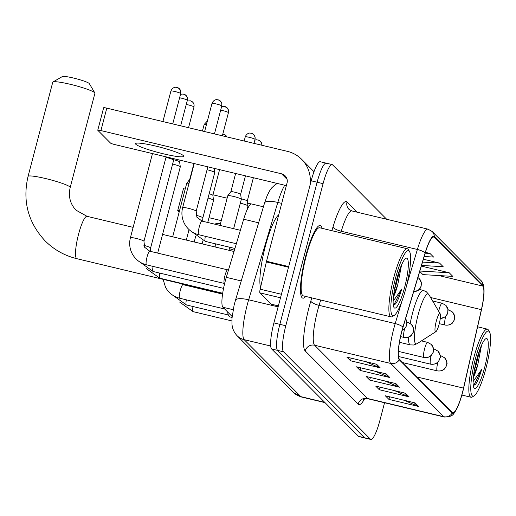 <?xml version="1.0" encoding="UTF-8"?>
<svg xmlns="http://www.w3.org/2000/svg" width="516" height="516" viewBox="0 0 516 516"><rect width="100%" height="100%" fill="white"/><g stroke="black" fill="none" stroke-linecap="round" stroke-linejoin="round"><path stroke-width="0.77" d="M232.129 316.502L222.925 307.252A23.343 4.373 -76.5 0 1 226.292 277.35L243.681 219.223A23.343 4.373 -76.5 0 1 251.634 203.981L263.418 206.8M326.615 163.411A23.343 4.373 103.5 0 0 326.164 163.146L320.217 161.721A23.343 4.373 103.5 0 0 311.18 180.806L273.906 322.9A23.343 4.373 103.5 0 0 271.616 348.958L358.536 436.343A23.343 4.373 103.5 0 0 358.988 436.607L364.935 438.032A23.343 4.373 103.5 0 1 364.483 437.762A23.343 4.373 103.5 0 0 364.935 438.032L370.881 439.451A23.343 4.373 103.5 0 0 379.918 420.372L384.543 402.738M386.71 219.274L332.562 164.836A23.343 4.373 103.5 0 0 332.111 164.572A23.343 4.373 103.5 0 0 323.074 183.651L285.8 325.751A23.343 4.373 103.5 0 0 283.51 351.802L277.563 350.383L364.483 437.762L277.563 350.383A23.343 4.373 103.5 0 1 279.853 324.325A23.343 4.373 103.5 0 0 277.563 350.383L271.616 348.958M323.074 183.651L317.127 182.232L279.853 324.325L317.127 182.232A23.343 4.373 103.5 0 1 326.164 163.146A23.343 4.373 103.5 0 0 317.127 182.232L311.18 180.806M322.036 228.33A37.352 6.998 103.5 0 0 320.21 225.492A37.352 6.998 103.5 0 0 305.756 256.026A37.352 6.998 103.5 0 0 302.827 298.145A37.352 6.998 103.5 0 0 305.736 296.442A37.352 6.998 103.5 0 1 302.827 298.145A37.352 6.998 103.5 0 1 305.756 256.026A37.352 6.998 103.5 0 1 320.21 225.492A37.352 6.998 103.5 0 1 322.036 228.33M462.497 392.334A24.903 4.663 -76.5 0 1 452.861 412.684A24.903 4.663 -76.5 0 1 452.377 412.4L399.436 359.175A24.903 4.663 -76.5 0 1 403.015 327.286L425.19 253.169A24.903 4.663 -76.5 0 1 433.679 236.915A24.903 4.663 -76.5 0 1 434.162 237.199L482.789 286.083A24.903 4.663 -76.5 0 1 481.383 309.665L463.529 388.116A24.903 4.663 -76.5 0 1 462.497 392.334M462.594 392.431A25.523 4.779 103.5 0 0 463.652 388.109L481.505 309.652A25.523 4.779 103.5 0 0 484.047 291.966A25.523 4.779 103.5 0 0 482.944 285.483L434.317 236.599A25.523 4.779 103.5 0 0 425.12 252.975L402.951 327.086A25.523 4.779 103.5 0 0 399.274 359.775L452.222 413A25.523 4.779 103.5 0 0 457.202 407.975A25.523 4.779 103.5 0 0 462.594 392.431M376.635 364.264L346.9 357.149L350.506 360.768L380.24 367.882L376.635 364.264M365.767 361.664L379.228 367.547A6.224 6.076 -44.8 0 0 380.24 367.882M351.183 358.175L350.506 360.768M386.239 373.919L356.504 366.805L360.11 370.423L389.844 377.538L386.239 373.919M375.371 371.32L388.832 377.202A6.224 6.076 -44.8 0 0 389.844 377.538M360.787 367.831L360.11 370.423M415.058 402.886L385.317 395.772L388.922 399.39L418.657 406.505L415.058 402.886M404.183 400.281L417.65 406.169A6.224 6.076 -44.8 0 0 418.657 406.505M389.599 396.791L388.922 399.39M405.453 393.231L375.713 386.116L379.318 389.735L409.053 396.849L405.453 393.231M394.579 390.625L408.04 396.514A6.224 6.076 -44.8 0 0 409.053 396.849M379.995 387.135L379.318 389.735M395.843 383.575L366.108 376.461L369.714 380.079L399.448 387.193L395.843 383.575M384.975 380.969L398.436 386.858A6.224 6.076 -44.8 0 0 399.448 387.193M370.391 377.486L369.714 380.079M283.51 351.802L370.43 439.187A23.343 4.373 103.5 0 0 370.881 439.451M421.52 265.437L443.192 266.72L439.587 263.102L423.378 259.219M419.734 271.41L422.914 274.609L452.796 276.376L449.191 272.758L421.327 266.088M424.191 256.51L433.588 257.065L429.983 253.446L425.436 252.356M429.983 253.446L425.19 253.162M439.587 263.102L422.52 262.089M449.191 272.758L419.85 271.023M183.651 188.243A3.889 0.439 14.7 0 1 183.599 188.147A3.889 0.439 14.7 0 1 185.425 188.237M251.298 203.968L247.59 203.085M227.15 198.189L212.979 194.803M179.536 210.676A3.889 0.439 -165.3 0 0 177.717 210.58A3.889 0.439 -165.3 0 0 177.762 210.676L179.168 212.089M220.474 223.634A24.903 2.812 -165.3 0 0 215.495 224.028A24.903 2.812 -165.3 0 0 215.559 224.35M208.986 217.688L221.261 220.629M475.52 358.362A33.463 6.269 103.5 0 0 474.198 395.772A33.463 6.269 103.5 0 0 485.84 368.74A33.463 6.269 103.5 0 0 489.49 331.885A33.463 6.269 103.5 0 0 475.52 358.362M489.49 331.885L488.413 330.053A35.017 6.56 103.5 0 0 487.343 329.137A35.017 6.56 103.5 0 0 473.791 357.762A35.017 6.56 103.5 0 0 471.043 397.249A35.017 6.56 103.5 0 0 472.411 396.914L474.198 395.772M473.372 377.428A19.453 3.644 103.5 0 0 477.7 365.135L473.636 375.1M484.64 367.534A25.677 4.812 103.5 0 0 485.659 338.818A25.677 4.812 103.5 0 0 476.72 359.568A25.677 4.812 103.5 0 0 473.927 387.858A25.677 4.812 103.5 0 0 484.64 367.534M477.7 365.135L481.525 345.268M473.282 385.665L475.371 384.414L476.416 383.059C478.197 379.892 479.945 375.358 481.654 369.45L473.101 381.595M481.654 369.45L474.294 384.356L473.23 385.31M476.416 383.059L475.326 384.465M479.996 349.055L476.023 365.231L474.436 369.914M52.967 81.967L62.384 76.549A14.009 1.58 14.7 0 1 75.684 78.587A14.009 1.58 14.7 0 1 89.178 83.45A14.009 1.58 14.7 0 1 89.307 83.611L94.847 92.951A21.788 2.457 -165.3 0 0 94.654 92.712A21.788 2.457 -165.3 0 0 73.659 85.14A21.788 2.457 -165.3 0 0 52.967 81.967A21.788 2.457 -165.3 0 0 52.761 82.199L28.038 176.433A21.788 2.457 14.7 0 1 47.743 179.071A21.788 2.457 14.7 0 1 69.931 186.94A21.788 2.457 14.7 0 1 70.189 187.489C68.209 196.422 70.163 203.988 76.065 210.199L87.017 216.32A21.788 4.083 -76.5 0 0 78.587 234.129A21.788 4.083 -76.5 0 0 76.452 258.445A21.788 4.083 -76.5 0 0 76.878 258.697C64.642 255.704 54.07 249.783 45.169 240.927C28.083 222.577 22.375 201.079 28.038 176.433M436.291 321.197A9.34 1.748 103.5 0 0 435.923 331.64A9.34 1.748 103.5 0 0 439.168 324.093A9.34 1.748 103.5 0 0 440.187 313.812A9.34 1.748 103.5 0 0 436.291 321.197M227.627 311.974A42.796 8.017 103.5 0 0 230.026 316.953L232.045 317.43M70.189 187.489L94.912 93.261A21.788 2.457 -165.3 0 0 94.847 92.951M208.051 198.034A7.005 0.793 14.7 0 1 213.469 200.105A7.005 0.793 14.7 0 1 213.553 200.247A7.005 0.793 14.7 0 1 213.553 200.285L207.729 222.48M209.174 193.764A5.057 0.574 14.7 0 1 212.785 195.177A5.057 0.574 14.7 0 1 212.85 195.274A5.057 0.574 14.7 0 1 212.85 195.3M172.679 236.818L186.702 183.354A7.005 0.793 14.7 0 1 186.721 183.322A7.005 0.793 14.7 0 1 189.011 183.361M189.759 179.362A5.057 0.574 14.7 0 1 189.772 179.336A5.057 0.574 14.7 0 1 190.094 179.252M172.634 164.036A7.005 0.793 14.7 0 1 180.213 166.674A7.005 0.793 14.7 0 1 180.303 166.816A7.005 0.793 14.7 0 1 180.297 166.849L157.67 253.098M173.595 159.728A5.057 0.574 14.7 0 1 173.924 159.805A5.057 0.574 14.7 0 1 179.536 161.74A5.057 0.574 14.7 0 1 179.594 161.843A5.057 0.574 14.7 0 1 179.594 161.869L180.039 160.186M165.984 157.348A7.005 0.793 14.7 0 1 173.563 159.986A7.005 0.793 14.7 0 1 173.647 160.128A7.005 0.793 14.7 0 1 173.647 160.166L150.614 247.964A7.005 0.793 14.7 0 0 150.582 247.854A7.005 0.793 14.7 0 0 150.53 247.79A7.005 0.793 14.7 0 0 143.919 245.39M228.691 269.326L227.472 269.874A7.005 1.309 103.5 0 0 224.957 275.576A7.005 1.309 103.5 0 0 224.241 283.355L224.57 283.761M240.327 203.162A7.005 0.793 14.7 0 1 247.996 205.942A7.005 0.793 14.7 0 1 247.99 205.974L246.841 210.347M241.288 198.854A5.057 0.574 14.7 0 1 241.617 198.931A5.057 0.574 14.7 0 1 247.229 200.866A5.057 0.574 14.7 0 1 247.287 200.969A5.057 0.574 14.7 0 1 247.287 200.995L247.996 205.942M220.003 225.415L227.795 195.738A7.005 0.793 14.7 0 1 227.808 195.699A7.005 0.793 14.7 0 1 233.484 196.428A7.005 0.793 14.7 0 1 241.34 199.253A7.005 0.793 14.7 0 1 241.34 199.292L233.632 228.678M230.852 191.746A5.057 0.574 14.7 0 1 230.865 191.72A5.057 0.574 14.7 0 1 234.961 192.242A5.057 0.574 14.7 0 1 240.579 194.184A5.057 0.574 14.7 0 1 240.637 194.28A5.057 0.574 14.7 0 1 240.637 194.313L245.481 175.846M207.071 169.725A7.005 0.793 14.7 0 1 214.74 172.505A7.005 0.793 14.7 0 1 214.74 172.544L202.846 217.868A7.005 0.793 14.7 0 0 202.82 217.752A7.005 0.793 14.7 0 0 196.151 215.295M135.837 144.274A24.903 2.812 -165.3 0 0 161.198 153.271A24.903 2.812 -165.3 0 0 183.715 156.284A24.903 2.812 -165.3 0 0 183.412 155.658A24.903 2.812 -165.3 0 0 158.057 146.66A24.903 2.812 -165.3 0 0 135.54 143.648A24.903 2.812 -165.3 0 0 135.837 144.274M280.491 297.784L259.941 292.869L271.164 304.15L278.369 305.878M309.968 185.444A31.128 30.373 -44.8 0 0 301.673 159.341A31.128 30.373 -44.8 0 0 287.451 151.375L106.812 108.147L100.923 130.58L281.568 173.808A7.779 7.592 135.2 0 1 287.038 183.07L266.52 261.27L288.683 266.572M103.697 107.863A3.889 0.439 14.7 0 1 103.645 107.76A3.889 0.439 14.7 0 1 106.812 108.147M100.923 130.58A3.889 0.439 -165.3 0 0 97.763 130.2A3.889 0.439 -165.3 0 0 97.808 130.296L110.534 143.093A3.889 0.439 -165.3 0 0 114.849 144.583L286.367 185.625M259.941 292.869A3.889 0.729 -76.5 0 1 260.161 289.186L266.359 261.928A3.889 0.729 -76.5 0 1 266.52 261.27M395.566 277.976A33.463 6.269 103.5 0 0 394.243 315.392A33.463 6.269 103.5 0 0 405.886 288.36A33.463 6.269 103.5 0 0 409.53 251.505A33.463 6.269 103.5 0 0 395.566 277.976M409.53 251.505L408.453 249.673A35.017 6.56 103.5 0 0 407.388 248.757A35.017 6.56 103.5 0 0 393.837 277.382A35.017 6.56 103.5 0 0 391.089 316.869A35.017 6.56 103.5 0 0 392.457 316.534L394.243 315.392M407.388 248.757L319.668 227.762A35.017 6.56 103.5 0 0 306.117 256.387A35.017 6.56 103.5 0 0 303.369 295.874L391.089 316.869M278.685 214.901A38.906 7.289 103.5 0 0 265.372 246.177A38.906 7.289 103.5 0 0 260.535 287.535M393.418 297.048A19.453 3.644 103.5 0 0 397.739 284.755L393.682 294.72M404.686 287.154A25.677 4.812 103.5 0 0 405.705 258.432A25.677 4.812 103.5 0 0 396.765 279.188A25.677 4.812 103.5 0 0 393.972 307.478A25.677 4.812 103.5 0 0 404.686 287.154M397.739 284.755L401.571 264.882M393.327 305.285L395.417 304.027L396.456 302.679C398.242 299.512 399.99 294.978 401.7 289.07L393.147 301.215M401.7 289.07L394.34 303.976L393.276 304.924M396.456 302.679L395.372 304.079M400.042 268.668L396.069 284.851L394.476 289.534M258.632 222.802L243.681 219.223M241.243 280.93L226.292 277.35M233.148 309.697L222.925 307.252M284.761 185.244A31.128 5.831 103.5 0 0 277.795 202.446L248.667 299.809A31.128 5.831 103.5 0 0 247.235 304.93A31.128 5.831 103.5 0 0 244.184 339.676L300.854 396.643A31.128 5.831 103.5 0 0 301.454 396.998L293.739 392.657L237.076 335.69A15.564 15.183 135.2 0 0 244.184 339.676L270.7 346.023M324.732 402.357L300.854 396.643A15.564 15.183 135.2 0 1 293.739 392.657M278.111 306.859L248.667 299.809A15.564 4.367 -163.3 0 0 235.444 300.325L264.566 202.962L267.178 195.622L269.565 190.894L271.829 187.76L274.996 184.838L277.273 183.451M358.536 436.343L370.43 439.187M273.906 322.9L285.8 325.751M264.566 202.962A15.564 4.367 -163.3 0 1 277.795 202.446L281.71 203.381M364.431 399.068A38.906 7.289 -76.5 0 1 358.149 404.157L305.208 350.932A7.779 7.592 135.2 0 1 314.605 345.236L367.547 398.462A31.128 5.831 103.5 0 0 368.153 398.816C364.883 398.823 363.27 399.132 363.303 399.732M305.208 350.932A38.906 7.289 -76.5 0 1 309.02 307.504A38.906 7.289 -76.5 0 1 310.813 301.105L311.774 297.887M402.951 327.086A7.779 2.187 -163.3 0 0 395.211 323.584L319.088 305.369A31.128 5.831 103.5 0 0 317.65 310.49A31.128 5.831 103.5 0 0 314.605 345.236L390.728 363.451A31.128 5.831 -76.5 0 1 395.211 323.584L401.777 301.628M484.047 291.966C484.079 285.909 482.989 282.052 480.777 280.382A7.779 7.592 135.2 0 1 482.944 285.483M434.317 236.599A7.779 7.592 -44.8 0 0 432.15 231.497L427.99 229.149L351.867 210.934A31.128 5.831 103.5 0 0 341.257 231.258L340.792 232.819M425.12 252.975A7.779 2.187 -163.3 0 0 417.38 249.473A31.128 5.831 -76.5 0 1 427.99 229.149M406.653 285.342L417.38 249.473L341.257 231.258A7.779 2.187 16.7 0 1 332.981 226.995A38.906 7.289 -76.5 0 1 347.004 202.033L357.098 212.186M399.274 359.775A7.779 7.592 135.2 0 1 390.728 363.451L443.67 416.676A7.779 7.592 -44.8 0 0 452.222 413M457.202 407.975C453.164 413.967 454.299 416.735 444.276 417.031A31.128 5.831 -76.5 0 1 443.67 416.676L367.547 398.462A7.779 7.592 135.2 0 0 358.149 404.157M331.878 230.684L332.981 226.995M320.688 300.022L319.088 305.369A7.779 2.187 16.7 0 1 310.813 301.105M351.867 210.934L348.919 209.303A7.779 7.592 135.2 0 1 347.004 202.033M434.162 237.199L433.118 236.947M463.529 388.116L417.192 377.028M481.383 309.665L430.583 297.506M482.789 286.083L438.748 275.544M394.966 383.362L398.436 386.858M404.57 393.018L408.04 396.514M414.174 402.673L417.65 406.169M385.362 373.707L388.832 377.202M375.758 364.051L379.228 367.547M419.302 289.431L423.326 290.398L426.384 291.811L428.841 294.546A25.735 4.825 103.5 0 0 418.095 314.908A25.735 4.825 103.5 0 0 417.083 343.682L435.923 331.64M423.326 290.398A28.012 5.25 103.5 0 0 412.484 313.296A28.012 5.25 103.5 0 0 410.207 323.429M408.543 337.187A28.012 5.25 103.5 0 0 410.291 344.888L413.651 345.004L417.083 343.682M437.149 370.791A7.779 1.458 103.5 0 0 437.304 370.881C442.825 371.585 445.127 368.334 444.708 368.721L446.495 365.773C446.005 363.593 449.113 365.541 444.631 357.827A7.779 7.592 135.2 0 1 446.546 365.089A7.779 7.592 -44.8 0 1 437.149 370.791A7.779 1.458 103.5 0 1 437.884 362.206M223.634 134.263A5.057 4.934 135.2 0 1 226.872 136.875L224.686 134.637L222.815 134.089M192.99 306.523A7.005 1.309 103.5 0 0 192.861 311.471A7.005 1.309 103.5 0 0 193.061 311.632L179.652 302.073M440.167 355.563L440.922 355.743A7.779 1.458 103.5 0 0 440.232 356.208M430.499 364.103A7.779 1.458 103.5 0 0 430.654 364.193C436.175 364.896 438.477 361.645 438.058 362.038L439.845 359.084C439.355 356.904 442.464 358.852 437.981 351.138A7.779 7.592 135.2 0 1 439.896 358.407A7.779 7.592 -44.8 0 1 430.499 364.103A7.779 1.458 103.5 0 1 431.234 355.518M186.34 299.835A7.005 1.309 103.5 0 0 186.205 304.782A7.005 1.309 103.5 0 0 186.405 304.943L173.002 295.384M433.517 348.88L434.272 349.061A7.779 1.458 103.5 0 0 433.582 349.519M423.849 357.42A7.779 1.458 103.5 0 0 423.997 357.511C429.525 358.207 431.827 354.956 431.402 355.35L433.195 352.402C432.705 350.222 435.814 352.164 431.324 344.449A7.779 7.592 135.2 0 1 433.247 351.719A7.779 7.592 -44.8 0 1 423.849 357.42A7.779 1.458 103.5 0 1 424.61 348.732A7.779 1.458 103.5 0 1 427.622 342.372L431.324 344.449M180.361 283.465L183.019 284.639A7.005 1.309 103.5 0 0 180.303 290.36A7.005 1.309 103.5 0 0 179.555 298.1A7.005 1.309 103.5 0 0 179.755 298.261C173.511 296.681 168.771 293.03 165.539 287.309L163.069 279.324M202.44 131.032L204.162 124.472A5.057 0.574 14.7 0 1 206.445 124.575M403.899 337.361A7.779 1.458 103.5 0 0 404.047 337.451C409.569 338.148 411.871 334.903 411.452 335.29L413.239 332.343C412.748 330.163 415.864 332.104 411.375 324.396A7.779 7.592 135.2 0 1 413.29 331.659A7.779 7.592 -44.8 0 1 403.899 337.361A7.779 1.458 103.5 0 1 404.634 328.776M193.932 106.851A5.057 0.574 14.7 0 1 193.997 106.98L194.022 104.509L192.687 102.129A5.057 4.934 135.2 0 1 193.932 106.851A5.057 0.574 14.7 0 0 186.244 104.477M190.378 100.833A5.057 4.934 135.2 0 1 192.687 102.129L190.443 100.814L187.153 101.026M159.734 273.087A7.005 1.309 103.5 0 0 159.605 278.04A7.005 1.309 103.5 0 0 159.805 278.201L146.396 268.642M406.918 322.132L407.666 322.313A7.779 1.458 103.5 0 0 406.976 322.771M402.183 330.208A7.779 7.592 -44.8 0 0 406.64 324.97A7.779 7.592 135.2 0 0 405.576 318.733L406.853 321.752L406.589 325.654L404.802 328.602L402.132 330.408M187.282 100.162A5.057 0.574 14.7 0 1 187.347 100.291L187.366 97.821L186.037 95.441A5.057 4.934 135.2 0 1 187.282 100.162A5.057 0.574 14.7 0 0 179.594 97.788M183.728 94.144A5.057 4.934 135.2 0 1 186.037 95.441L183.135 93.996L180.497 94.338M153.084 266.404A7.005 1.309 103.5 0 0 152.955 271.351A7.005 1.309 103.5 0 0 153.155 271.513L139.746 261.954M180.632 93.48A5.057 0.574 14.7 0 1 180.69 93.602L180.716 91.139L179.387 88.752A5.057 4.934 135.2 0 1 180.632 93.48A5.057 0.574 14.7 0 0 175.479 91.648A5.057 0.574 14.7 0 0 170.906 91.035L162.901 121.57M177.078 87.462A5.057 4.934 135.2 0 1 179.387 88.752L177.143 87.443L175.569 87.269C176.02 87.146 172.544 86.998 170.906 91.035M152.484 153.587L130.413 237.721A7.005 0.793 14.7 0 1 136.746 238.573A7.005 0.793 14.7 0 1 143.88 241.101A7.005 0.793 14.7 0 1 143.932 241.165A7.005 0.793 14.7 0 1 143.964 241.282L166.113 156.851M143.964 241.282L144.635 247.267L149.763 251.208A7.005 1.309 103.5 0 0 147.054 256.929A7.005 1.309 103.5 0 0 146.299 264.669A7.005 1.309 103.5 0 0 146.505 264.831C140.255 263.244 135.514 259.6 132.283 253.878C129.626 248.686 129 243.3 130.413 237.721M258.071 139.959A5.057 4.934 135.2 0 1 261.767 145.228M444.966 324.97A7.779 1.458 103.5 0 0 445.121 325.061C450.642 325.757 452.945 322.513 452.526 322.9L454.312 319.952C453.822 317.772 456.937 319.714 452.448 312.006A7.779 7.592 135.2 0 1 454.364 319.269A7.779 7.592 -44.8 0 1 444.966 324.97A7.779 1.458 103.5 0 1 445.701 316.385M229.407 248.725A7.005 0.793 14.7 0 1 234.387 250.286M447.991 309.742L448.739 309.923A7.779 1.458 103.5 0 0 448.049 310.38M254.975 139.288A5.057 0.574 14.7 0 1 255.039 139.417L255.059 136.946L253.73 134.566A5.057 4.934 135.2 0 1 254.975 139.288A5.057 0.574 14.7 0 0 249.828 137.462A5.057 0.574 14.7 0 0 245.255 136.85L244.158 141.016M251.421 133.27A5.057 4.934 135.2 0 1 253.73 134.566L251.486 133.257L249.912 133.083C250.363 132.954 246.887 132.805 245.255 136.85M440.283 318.488A7.779 7.592 -44.8 0 0 447.714 312.586A7.779 7.592 135.2 0 0 445.798 305.317L447.927 309.361L447.662 313.264L446.933 314.844L444.966 317.017L440.271 318.585M432.627 300.97L442.089 303.234A7.779 1.458 103.5 0 0 439.077 309.6A7.779 1.458 103.5 0 0 438.684 311.251M228.375 112.546A5.057 0.574 14.7 0 1 228.433 112.669L228.459 110.205L227.124 107.818A5.057 4.934 135.2 0 1 228.375 112.546A5.057 0.574 14.7 0 0 220.687 110.166M224.815 106.528A5.057 4.934 135.2 0 1 227.124 107.818L224.221 106.373L221.59 106.722M413.651 291.746A7.779 7.592 -44.8 0 0 421.108 285.838A7.779 7.592 135.2 0 0 419.192 278.569L421.32 282.613L421.056 286.522L420.327 288.102L418.36 290.269L413.619 291.843M205.316 236.302A7.005 1.309 103.5 0 0 205.187 241.256A7.005 1.309 103.5 0 0 205.387 241.417L191.984 231.852M221.719 105.857A5.057 0.574 14.7 0 1 221.783 105.986L221.809 103.516L220.474 101.136A5.057 4.934 135.2 0 1 221.719 105.857A5.057 0.574 14.7 0 0 216.572 104.032A5.057 0.574 14.7 0 0 211.999 103.419L204.613 131.554M218.165 99.84A5.057 4.934 135.2 0 1 220.474 101.136L218.229 99.827L216.655 99.646C217.107 99.524 213.637 99.375 211.999 103.419M196.196 211.179L196.867 217.165L201.995 221.106A7.005 1.309 103.5 0 0 199.286 226.834A7.005 1.309 103.5 0 0 198.537 234.567A7.005 1.309 103.5 0 0 198.737 234.728C192.487 233.148 187.753 229.497 184.522 223.776C181.858 218.584 181.232 213.198 182.645 207.625A7.005 0.793 14.7 0 1 188.34 208.316A7.005 0.793 14.7 0 1 196.164 211.07A7.005 0.793 14.7 0 1 196.196 211.179L207.832 166.836M281.568 173.808L287.096 179.368M288.509 267.224L266.359 261.928M260.161 289.186L281.413 294.268M237.076 335.69C233.896 332.285 232.194 328.266 231.955 323.655L231.974 318.378L234.051 305.504L235.444 300.325M301.454 396.998L325.009 402.635M480.777 280.382L432.15 231.497M332.111 164.572L326.164 163.146M444.276 417.031L368.153 398.816M177.717 210.58L183.599 188.147M461.872 395.056L471.043 397.249M477.603 326.809L487.343 329.137M222.648 293.578L76.878 258.697M399.5 342.302L410.291 344.888M440.187 313.812L428.841 294.546M234.025 251.498L162.579 234.399M133.134 227.356L87.017 216.32M231.871 320.92L193.061 311.632M402.886 362.645L437.304 370.881M219.577 169.648L212.85 195.287L213.553 200.247M440.922 355.743L444.631 357.827M190.926 286.528L191.062 286.025M202.117 243.862L202.956 240.682M183.683 284.8L183.619 284.239M228.324 314.979L186.405 304.943M398.507 356.504L430.654 364.193M434.272 349.061L437.981 351.138M194.21 241.972L195.699 236.289M224.679 309.007L179.755 298.261M398.417 351.383L423.997 357.511M193.919 163.507L189.765 179.349L186.721 183.322M222.57 294.101L183.019 284.639M421.443 340.895L427.622 342.372M186.302 240.075L189.05 229.601M204.162 124.472L207.393 120.976M222.699 293.249L159.805 278.201M400.61 336.625L404.047 337.451M179.594 161.843L180.303 166.816M407.666 322.313L411.375 324.396M193.997 106.98L188.553 127.71M150.427 251.363L150.614 247.964M223.557 288.36L153.155 271.513M173.434 158.606L173.647 160.128M187.347 100.291L180.645 125.814M224.318 283.452L146.505 264.831M227.575 269.829L149.763 251.208M180.69 93.602L172.737 123.924M261.838 145.248L261.715 143.635L260.38 141.255L259.122 140.326L256.562 139.765L254.846 140.152M439.284 323.661L445.121 325.061M253.388 177.736L247.293 200.982M448.739 309.923L452.448 312.006M230.097 250.557L229.175 247.106M240.637 194.28L241.34 199.253M235.638 173.486L230.852 191.733M215.359 243.804L215.166 246.983M230.865 191.72L227.808 195.699M255.039 139.417L254.001 143.371M442.089 303.234L445.798 305.317M202.659 221.267L202.846 217.868M234.922 248.486L205.387 241.417M214.146 168.345L214.74 172.505M228.433 112.669L222.364 135.798M417.902 277.524L419.192 278.569M236.347 243.733L198.737 234.728M240.366 230.291L201.995 221.106M182.645 207.625L194.203 163.572M221.783 105.986L214.456 133.908M301.673 159.341L313.986 171.718M97.763 130.2L103.645 107.76M271.242 304.195L278.363 305.904"/></g></svg>
